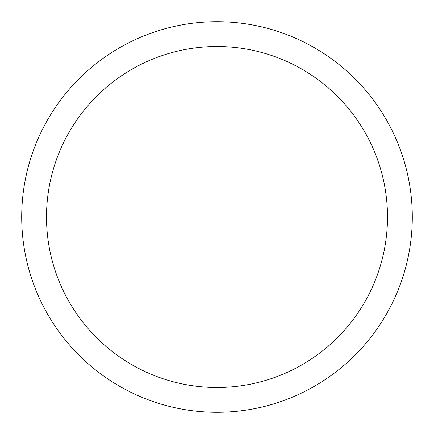 <?xml version="1.0" encoding="UTF-8"?>
<svg xmlns="http://www.w3.org/2000/svg" width="434" height="434" viewBox="0 0 434 434"><rect width="100%" height="100%" fill="white"/><g stroke="black" fill="none" stroke-linecap="round" stroke-linejoin="round"><path stroke-width="0.65" d="M387.497 217A170.497 170.497 0 0 0 217 46.503A170.497 170.497 0 0 0 46.503 217A170.497 170.497 0 0 0 217 387.497A170.497 170.497 0 0 0 387.497 217M21.7 217A195.3 195.3 0 0 1 217 21.7A195.3 195.3 0 0 1 412.3 217A195.3 195.3 0 0 1 217 412.3A195.3 195.3 0 0 1 21.7 217"/></g></svg>
